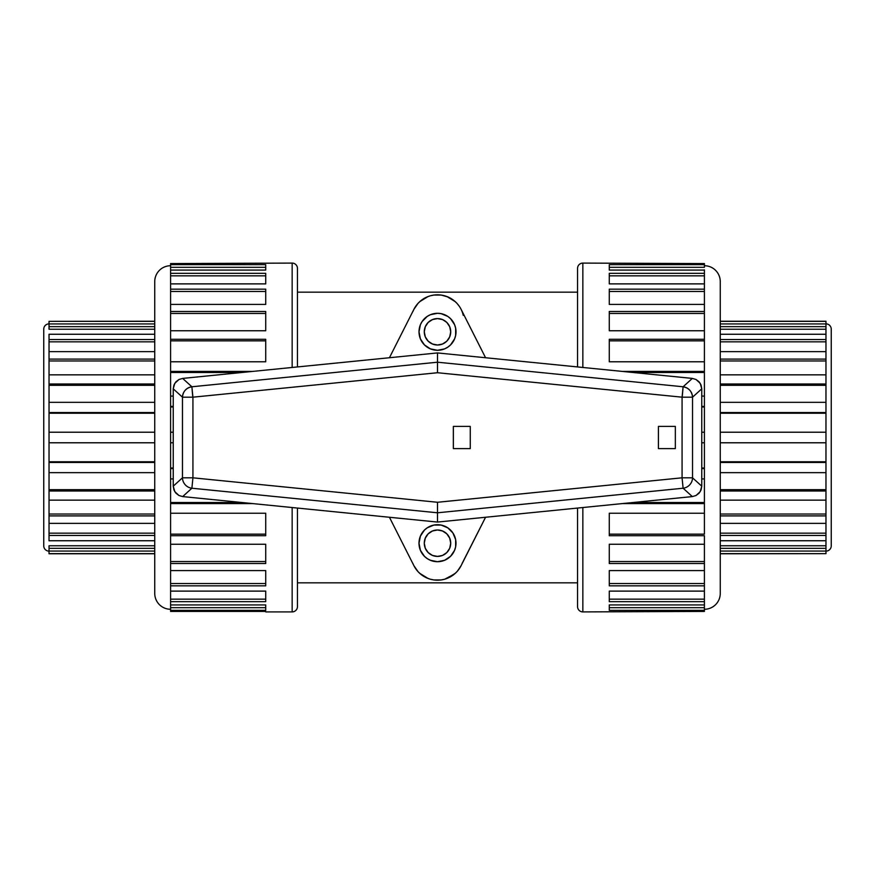 <?xml version="1.0" encoding="UTF-8"?>
<svg xmlns="http://www.w3.org/2000/svg" width="875" height="875" viewBox="0 0 875 875"><rect width="100%" height="100%" fill="white"/><g stroke="black" fill="none" stroke-linecap="round" stroke-linejoin="round"><path stroke-width="1.31" d="M191.887 386.772C186.167 387.909 183.028 391.377 182.47 397.184L192.784 397.184L191.887 386.772L437.5 362.206L437.5 352.931L692.333 378.416L696.019 379.487L700.219 383.338L701.761 388.828L701.761 486.172L700.219 491.662L696.019 495.513L692.333 496.584L437.5 522.069L182.667 496.584L178.981 495.513L174.781 491.662L173.239 486.172L173.239 388.828L174.781 383.338L178.981 379.487L182.667 378.416L437.5 352.931L182.667 378.416L191.887 386.772L192.927 397.184L192.927 477.816L437.5 502.272L682.073 477.816L682.073 397.184L683.112 386.772L682.073 397.184L437.5 372.728L192.927 397.184L182.47 397.184L173.239 388.828L173.239 486.172L182.47 477.816L182.47 397.184L182.47 477.816L192.927 477.816L192.927 397.184L437.5 372.728L682.073 397.184L682.073 477.816L692.53 477.816L701.761 486.172L701.761 388.828L692.53 397.184L692.53 477.816L692.53 397.184L682.073 397.184L683.112 386.772L692.333 378.416L437.5 352.931L437.5 362.206L683.112 386.772A10.566 10.38 47.9 0 1 692.53 397.184L701.761 388.828L701.061 385.055L699.07 381.806L696.019 379.487L692.333 378.416L683.112 386.772L682.216 397.184L692.53 397.184C691.972 391.377 688.833 387.909 683.112 386.772L437.5 362.206L437.5 372.728L437.5 362.206L191.887 386.772L192.927 397.184L191.887 386.772L182.667 378.416L178.981 379.487L175.93 381.806L173.939 385.055L173.239 388.828L182.47 397.184A10.566 10.38 -47.9 0 1 191.887 386.772M437.5 556.413A13.213 13.213 0 0 1 424.288 543.2A13.213 13.213 0 0 1 437.5 529.987L432.447 530.994L428.159 533.859L425.294 538.147L424.288 543.2L425.294 548.264L428.159 552.552L432.447 555.417L437.5 556.413L442.553 555.417L446.841 552.552L449.706 548.264L450.712 543.2L449.706 538.147L446.841 533.859L442.553 530.994L437.5 529.987A13.213 13.213 0 0 1 450.712 543.2A13.213 13.213 0 0 1 437.5 556.413M437.5 345.012A13.213 13.213 0 0 1 424.288 331.8A13.213 13.213 0 0 1 437.5 318.587L442.553 319.583L446.841 322.448L449.706 326.736L450.712 331.8L449.706 336.853L446.841 341.141L442.553 344.006L437.5 345.012L432.447 344.006L428.159 341.141L425.294 336.853L424.288 331.8L425.294 326.736L428.159 322.448L432.447 319.583L437.5 318.587A13.213 13.213 0 0 1 450.712 331.8A13.213 13.213 0 0 1 437.5 345.012M450.581 530.13A18.495 18.495 0 0 0 433.891 525.066L441.109 525.066L447.781 527.822L452.878 532.93L455.645 539.591L455.645 546.809L454.595 550.288L450.581 556.281L444.577 560.295L437.5 561.706A18.495 18.495 0 0 1 419.005 543.2A18.495 18.495 0 0 1 437.5 524.705A18.495 18.495 0 0 1 455.995 543.2A18.495 18.495 0 0 1 437.5 561.706L430.423 560.295L427.219 558.589L424.419 556.281L420.405 550.288L419.005 543.2L420.405 536.123L424.419 530.13L427.219 527.822A18.495 18.495 0 0 0 437.5 561.706A18.495 18.495 0 0 0 455.995 543.222M447.781 347.178A18.495 18.495 0 0 0 437.5 313.294A18.495 18.495 0 0 0 419.005 331.778L420.405 324.712L422.122 321.519L427.219 316.411L430.423 314.705L437.5 313.294L441.109 313.655L447.781 316.411L450.581 318.719L454.595 324.712L455.645 328.191L455.645 335.409L454.595 338.877L450.581 344.87L447.781 347.178L444.577 348.884L437.5 350.295A18.495 18.495 0 0 1 419.005 331.8A18.495 18.495 0 0 1 437.5 313.294A18.495 18.495 0 0 1 455.995 331.8A18.495 18.495 0 0 1 437.5 350.295L430.423 348.884L424.419 344.87A18.495 18.495 0 0 0 441.109 349.934M461.989 563.697L485.57 517.256L461.081 565.698A26.425 26.425 0 0 1 413.919 565.698L389.955 518.284M423.205 576.002L426.88 577.97A26.425 26.425 0 0 0 426.891 577.981L426.923 577.992M450.745 298.353L451.38 298.736A26.425 26.425 0 0 0 451.347 298.714L448.12 297.03A26.425 26.425 0 0 0 448.109 297.019L441.131 295.05L433.869 295.05A26.425 26.425 0 0 0 433.836 295.05M430.336 295.783A26.425 26.425 0 0 0 430.27 295.805L426.88 297.03A26.425 26.425 0 0 0 426.88 297.03L423.653 298.714A26.425 26.425 0 0 0 423.631 298.736L423.161 299.031M424.255 298.353L420.689 300.836A26.425 26.425 0 0 0 420.689 300.836L418.053 303.33A26.425 26.425 0 0 0 418.042 303.352L413.919 309.302L417.473 303.975M426.716 297.106L427.339 296.833M413.011 311.292L413.919 309.302A26.425 26.425 0 0 1 461.081 309.302L485.045 356.716M720.256 321.223L825.967 321.223L720.256 321.223M154.744 553.777L49.033 553.777L154.744 553.777M831.25 545.322L831.25 545.847A5.283 5.283 0 0 1 825.967 551.13A5.283 5.283 0 0 0 831.25 545.847L831.25 329.153A5.283 5.283 0 0 0 825.967 323.87A5.283 5.283 0 0 1 831.25 329.153L831.25 543.769M825.967 402.336L825.967 412.541L720.256 412.541L825.967 412.541L825.967 413.23L720.256 413.23L825.967 413.23L825.967 432.217L825.967 402.336L720.256 402.336L825.967 402.336L825.967 374.85L720.256 374.85L825.967 374.85L825.967 351.63L720.256 351.63L825.967 351.63L825.967 334.261L720.256 334.261L825.967 334.261L825.967 329.23L825.967 334.195M825.967 334.261L825.967 339.555L720.256 339.555L825.967 339.555L825.967 341.841L720.256 341.841L825.967 341.841L825.967 351.214M825.967 351.63L825.967 359.1L720.256 359.1L825.967 359.1L825.967 360.97L720.256 360.97L825.967 360.97L825.967 374.325M825.967 374.85L825.967 384.005L720.256 384.005L825.967 384.005L825.967 385.317L720.256 385.317L825.967 385.317L825.967 401.887M825.967 442.783L825.967 461.77L825.967 442.783L720.256 442.783L825.967 442.783L825.967 432.217L720.256 432.217L825.967 432.217L825.967 442.783M825.967 472.664L825.967 489.683L825.967 472.664L720.256 472.664L825.967 472.664L825.967 461.77L720.256 461.77L825.967 461.77L825.967 462.459L720.256 462.459L825.967 462.459L825.967 472.664M825.967 500.15L825.967 514.03L825.967 500.15L720.256 500.15L825.967 500.15L825.967 489.683L720.256 489.683L825.967 489.683L825.967 490.995L720.256 490.995L825.967 490.995L825.967 500.15M825.967 523.37L825.967 533.159L825.967 523.37L720.256 523.37L825.967 523.37L825.967 514.03L720.256 514.03L825.967 514.03L825.967 515.9L720.256 515.9L825.967 515.9L825.967 523.37M825.967 540.739L825.967 545.77L825.967 540.739L720.256 540.739L825.967 540.739L825.967 533.159L720.256 533.159L825.967 533.159L825.967 535.445L720.256 535.445L825.967 535.445L825.967 540.739M720.256 593.414A15.859 15.859 0 0 1 704.408 609.273A15.859 15.859 0 0 0 720.256 593.414L720.256 281.586A15.859 15.859 0 0 0 704.408 265.727A15.859 15.859 0 0 1 720.256 281.586L720.256 592.659M704.408 396.08L701.761 396.08L704.408 396.08L704.408 406.973L701.761 406.973L704.408 406.973L704.408 432.217L704.408 406.427L701.761 406.427L704.408 406.427L704.408 371.416L622.344 371.416L704.408 371.416L704.408 361.769L609.273 361.769L609.273 339.303L704.408 339.303L704.408 330.75L609.273 330.75L609.273 311.478L704.408 311.478L704.408 304.412L609.273 304.412L609.273 289.166L704.408 289.166L704.408 283.883L609.273 283.883L609.273 273.328L704.408 273.328L704.408 269.85M609.273 283.883L609.273 273.328L609.273 283.883L704.408 283.883L704.408 275.844L704.408 282.855M609.273 304.412L609.273 289.166L609.273 304.412L704.408 304.412L704.408 291.452L704.408 303.013M609.273 330.75L609.273 311.478L609.273 330.75L704.408 330.75L704.408 313.447L704.408 329.306M609.273 361.769L609.273 339.303L609.273 361.769L704.408 361.769L704.408 340.856L704.408 360.522M704.408 361.769L704.408 372.498L633.095 372.498L704.408 372.498L704.408 395.227M704.408 442.783L704.408 468.027L704.408 432.217L701.761 432.217L704.408 432.217L704.408 442.783L701.761 442.783L704.408 442.783M704.408 478.92L704.408 502.502L704.408 468.573L701.761 468.573L704.408 468.027L701.761 468.027L704.408 468.027L704.408 478.92L701.761 478.92L704.408 478.92M704.408 513.231L704.408 534.144L704.408 503.584L622.344 503.584L704.408 503.584L704.408 502.502L633.095 502.502L704.408 502.502L704.408 513.231L609.273 513.231L704.408 513.231M609.273 601.672L609.273 591.117L609.273 601.672L704.408 601.672L704.408 607.698L704.408 604.931L609.273 604.931L609.273 610.323L704.408 610.323L704.408 611.428L582.848 611.909A5.283 5.283 0 0 1 577.555 606.627L577.555 508.058L577.555 606.627A5.283 5.283 0 0 0 582.848 611.909L582.848 507.533L582.848 611.909L704.408 611.428L704.408 610.323L609.273 610.323L609.273 604.931L704.408 604.931L704.408 601.672L609.273 601.672L609.273 591.117L704.408 591.117L704.408 585.834L609.273 585.834L609.273 570.587L704.408 570.587L704.408 563.522L609.273 563.522L609.273 544.25L704.408 544.25L704.408 561.553L704.408 535.697L609.273 535.697L609.273 513.231M609.273 561.553L704.408 561.553L609.273 561.553L609.273 563.522L609.273 544.25L609.273 563.522L704.408 563.522L704.408 583.548L704.408 570.587L609.273 570.587L609.273 585.834L609.273 570.587M609.273 585.834L704.408 585.834L704.408 599.156L704.408 591.117L609.273 591.117M704.408 263.572L582.848 263.091L582.848 367.467L582.848 263.091A5.283 5.283 0 0 0 577.555 268.373L577.555 366.942L577.555 268.373A5.283 5.283 0 0 1 582.848 263.091L704.408 263.572L704.408 264.677L609.273 264.677L704.408 264.677L704.408 263.572M609.273 270.069L609.273 264.677L609.273 270.069L704.408 270.069L609.273 270.069M297.445 606.627L297.445 508.058L297.445 606.627A5.283 5.283 0 0 1 292.152 611.909A5.283 5.283 0 0 0 297.445 606.627M265.727 273.328L170.592 273.328L170.592 275.844L265.727 275.844L265.727 283.883L265.727 273.328L265.727 275.844L170.592 275.844L170.592 283.883L170.592 270.069L265.727 270.069L265.727 264.677L170.592 264.677L170.592 267.302L265.727 267.302L170.592 267.302L170.592 270.069L170.592 263.572L292.152 263.091A5.283 5.283 0 0 1 297.445 268.373L297.445 366.942L297.445 268.373A5.283 5.283 0 0 0 292.152 263.091L292.152 367.467L292.152 263.091L170.592 263.572L170.592 264.677L265.727 264.677L265.727 270.069L170.592 270.069L170.592 273.328L265.727 273.328L265.727 283.883L170.592 283.883L170.592 289.166L265.727 289.166L265.727 304.412L170.592 304.412L170.592 311.478L265.727 311.478L265.727 330.75L170.592 330.75L170.592 339.303L265.727 339.303L265.727 361.769L170.592 361.769L170.592 371.416L252.656 371.416L170.592 371.416L170.592 406.427L173.239 406.427L170.592 406.427L170.592 442.783L173.239 442.783L170.592 442.783L170.592 468.027L170.592 340.856L170.592 361.769L265.727 361.769L265.727 339.303L265.727 340.856L170.592 340.856L170.592 339.303L265.727 339.303M292.152 507.533L292.152 611.909L292.152 507.533M265.727 611.909L292.152 611.909L265.727 611.909M170.592 478.92L173.239 478.92L170.592 478.92L170.592 468.027L173.239 468.573L170.592 468.573L170.592 503.584L252.656 503.584L170.592 503.584L170.592 513.231L265.727 513.231L265.727 535.697L170.592 535.697L170.592 544.25L265.727 544.25L265.727 563.522L170.592 563.522L170.592 570.587L265.727 570.587L265.727 585.834L170.592 585.834L170.592 591.117L265.727 591.117L265.727 601.672L170.592 601.672L170.592 604.931L265.727 604.931L265.727 610.323L170.592 610.323L170.592 611.428L265.727 611.428L170.592 611.428L170.592 605.15M173.239 432.217L170.592 432.217L173.239 432.217M173.239 396.08L170.592 396.08L173.239 396.08M154.744 281.586A15.859 15.859 0 0 1 170.592 265.727A15.859 15.859 0 0 0 154.744 281.586L154.744 593.414A15.859 15.859 0 0 0 170.592 609.273A15.859 15.859 0 0 1 154.744 593.414L154.744 282.341M170.592 479.773L170.592 534.144L265.727 534.144L265.727 535.697L170.592 535.697L170.592 561.553L265.727 561.553L265.727 563.522L170.592 563.522L170.592 583.548L265.727 583.548L265.727 585.834L170.592 585.834L170.592 599.156L170.592 592.145M265.727 583.548L265.727 570.587L265.727 583.548L170.592 583.548L170.592 585.834L170.592 571.988M265.727 561.553L265.727 544.25L265.727 561.553L170.592 561.553L170.592 563.522L170.592 545.694M265.727 534.144L265.727 513.231L265.727 534.144L170.592 534.144L170.592 535.697L170.592 514.478M265.727 330.75L265.727 311.478L265.727 330.75L170.592 330.75L170.592 313.447L170.592 340.856L265.727 340.856L265.727 361.769M265.727 304.412L265.727 289.166L265.727 304.412L170.592 304.412L170.592 291.452L170.592 311.478L265.727 311.478M43.75 545.322L43.75 329.153A5.283 5.283 0 0 1 49.033 323.87A5.283 5.283 0 0 0 43.75 329.153L43.75 545.847A5.283 5.283 0 0 0 49.033 551.13A5.283 5.283 0 0 1 43.75 545.847M49.033 472.664L154.744 472.664L49.033 472.664L49.033 442.783L49.033 462.459L154.744 462.459L49.033 462.459L49.033 490.995L154.744 490.995L49.033 490.995L49.033 515.9L154.744 515.9L49.033 515.9L49.033 535.445L154.744 535.445L49.033 535.445L49.033 540.805M49.033 540.739L154.744 540.739L49.033 540.739L49.033 523.786M49.033 523.37L154.744 523.37L49.033 523.37L49.033 500.675M49.033 500.15L154.744 500.15L49.033 500.15L49.033 473.113M49.033 432.217L49.033 413.23L49.033 442.783L154.744 442.783L49.033 442.783L49.033 432.217L154.744 432.217L49.033 432.217M49.033 402.336L49.033 385.317L49.033 412.541L154.744 412.541L49.033 412.541L49.033 413.23L49.033 402.336L154.744 402.336L49.033 402.336M49.033 374.85L49.033 360.97L49.033 384.005L154.744 384.005L49.033 384.005L49.033 385.317L49.033 374.85L154.744 374.85L49.033 374.85M49.033 351.63L49.033 341.841L49.033 359.1L154.744 359.1L49.033 359.1L49.033 360.97L49.033 351.63L154.744 351.63L49.033 351.63M49.033 334.261L49.033 339.555L154.744 339.555L49.033 339.555L49.033 341.841L49.033 334.261L154.744 334.261L49.033 334.261M297.445 582.848L577.555 582.848L297.445 582.848M577.555 292.152L297.445 292.152L577.555 292.152M417.473 571.014L413.919 565.698L389.43 517.256L413.919 565.698L418.053 571.67A26.425 26.425 0 0 0 418.053 571.67L420.689 574.164A26.425 26.425 0 0 0 420.722 574.186L424.255 576.647M418.731 572.381L417.769 571.353M428.039 578.452L419.661 573.267M444.423 579.283L444.675 579.206A26.425 26.425 0 0 0 444.73 579.195L454.311 574.164A26.425 26.425 0 0 0 454.311 574.164L456.936 571.681M455.35 573.267L446.972 578.452M457.231 571.353L456.269 572.37M485.57 517.256L461.081 565.698L457.527 571.014M485.1 356.825L485.57 357.744M457.527 303.986L459.266 306.228M456.269 302.619L457.231 303.647M446.972 296.548L455.35 301.733M419.65 301.733L428.05 296.548M417.769 303.636L418.731 302.619M389.9 518.197L389.43 517.256M416.391 305.331L415.308 306.884M427.241 296.877L426.661 297.128M448.35 297.128L447.781 296.887M459.681 306.863L458.598 305.309M458.631 569.647L459.703 568.105M447.836 578.102L448.394 577.85M426.705 577.894L427.284 578.145M415.319 568.148L416.423 569.712M609.273 534.144L704.408 534.144L609.273 534.144L609.273 535.697L704.408 535.697L704.408 544.25L609.273 544.25M609.273 583.548L704.408 583.548L609.273 583.548M609.273 599.156L704.408 599.156L609.273 599.156M609.273 607.698L704.408 607.698L609.273 607.698M609.273 267.302L704.408 267.302L609.273 267.302L609.273 264.677M704.408 270.069L704.408 275.844L609.273 275.844L704.408 275.844L704.408 273.328L609.273 273.328M704.408 283.883L704.408 291.452L609.273 291.452L704.408 291.452L704.408 289.166L609.273 289.166M704.408 304.412L704.408 313.447L609.273 313.447L704.408 313.447L704.408 311.478L609.273 311.478L609.273 313.447M704.408 330.75L704.408 340.856L609.273 340.856L704.408 340.856L704.408 339.303L609.273 339.303M720.256 545.77L825.967 545.77L720.256 545.77M825.967 329.23L720.256 329.23L825.967 329.23L825.967 326.67L720.256 326.67L825.967 326.67L825.967 323.936L720.256 323.936L825.967 323.936L825.967 321.344L720.256 321.344L825.967 321.223L825.967 329.23M170.592 468.027L173.239 468.027L170.592 468.027M170.592 502.502L241.905 502.502L170.592 502.502M170.592 599.156L265.727 599.156L265.727 601.672L265.727 591.117L265.727 599.156L170.592 599.156L170.592 601.672L170.592 599.156M265.727 610.323L170.592 610.323L170.592 607.698L265.727 607.698L265.727 604.931L170.592 604.931L170.592 607.698L265.727 607.698M265.727 283.883L170.592 283.883L170.592 291.452L265.727 291.452L170.592 291.452L170.592 289.166L265.727 289.166M265.727 313.447L170.592 313.447L170.592 311.478L170.592 313.447L265.727 313.447M241.905 372.498L170.592 372.498L241.905 372.498M173.239 406.973L170.592 406.973L173.239 406.973M49.033 489.683L154.744 489.683L49.033 489.683M49.033 461.77L154.744 461.77L49.033 461.77M49.033 514.03L154.744 514.03L49.033 514.03M49.033 533.159L154.744 533.159L49.033 533.159M49.033 545.77L154.744 545.77L49.033 545.77L49.033 548.33L49.033 545.77M154.744 329.23L49.033 329.23L49.033 326.67L154.744 326.67L49.033 326.67L49.033 329.23L154.744 329.23M154.744 341.841L49.033 341.841L154.744 341.841M154.744 360.97L49.033 360.97L154.744 360.97M154.744 385.317L49.033 385.317L154.744 385.317M154.744 413.23L49.033 413.23L154.744 413.23M154.744 323.936L49.033 323.936L49.033 326.67L49.033 321.344L154.744 321.344L49.033 321.344L49.033 323.936L154.744 323.936M154.744 321.223L49.033 321.344M49.033 553.656L49.033 551.064L49.033 553.777L154.744 553.656L49.033 553.656M49.033 551.064L154.744 551.064L49.033 551.064L49.033 548.33L49.033 551.064M154.744 548.33L49.033 548.33L154.744 548.33M265.727 601.672L170.592 601.672L170.592 604.931M170.592 591.117L265.727 591.117M170.592 570.587L265.727 570.587M170.592 544.25L265.727 544.25M170.592 513.231L265.727 513.231M720.256 553.656L825.967 553.656L825.967 551.064L720.256 551.064L825.967 551.064L825.967 545.77L825.967 548.33L720.256 548.33L825.967 548.33L825.967 553.656L720.256 553.656M720.256 553.777L825.967 553.656M704.408 267.302L704.408 264.677L704.408 267.302M704.408 610.323L704.408 607.698L704.408 610.323M704.408 601.672L704.408 599.156L704.408 601.672M704.408 585.834L704.408 583.548L704.408 585.834M704.408 563.522L704.408 561.553L704.408 563.522M463.258 315.339A26.425 26.425 0 0 0 461.081 309.302M459.222 306.173L456.947 303.33A26.425 26.425 0 0 0 456.947 303.33L454.311 300.836A26.425 26.425 0 0 0 454.278 300.814L451.347 298.714M447.65 296.822L448.295 297.106M413.022 563.741A26.425 26.425 0 0 0 413.919 565.709M426.88 577.97L430.303 579.206A26.425 26.425 0 0 0 430.336 579.217M433.836 579.95A26.425 26.425 0 0 0 433.869 579.95L441.131 579.95A26.425 26.425 0 0 0 441.164 579.95M427.306 578.156L426.748 577.916M448.328 577.883L447.639 578.178M459.244 568.794L461.081 565.698M430.303 579.206L433.869 579.95M441.131 579.95L444.697 579.206M456.947 571.67L459.222 568.827M433.869 295.05L430.303 295.794M424.419 344.87L420.405 338.877L419.005 331.8M427.219 527.822L433.891 525.066M389.43 357.744L413.919 309.302M454.595 324.712L452.878 321.519M454.595 550.288L452.878 553.481M444.839 342.781L447.136 340.845M448.481 324.45L446.545 322.164M430.161 320.808L427.864 322.755M426.519 339.139L428.455 341.425M430.161 554.192L427.864 552.245M426.519 535.861L428.455 533.575M444.839 532.219L447.136 534.155M448.481 550.55L446.545 552.836M437.5 512.794L191.887 488.228L182.667 496.584L437.5 522.069L437.5 512.794L437.5 522.069L692.333 496.584L683.112 488.228L437.5 512.794L683.112 488.228L692.333 496.584L696.019 495.513L699.07 493.194L701.061 489.945L701.761 486.172L692.53 477.816A10.566 10.38 132.1 0 1 683.112 488.228A10.566 10.38 -47.9 0 0 692.53 477.816L682.073 477.816L683.112 488.228L682.073 477.816L437.5 502.272L437.5 512.794L437.5 502.272L192.927 477.816L191.887 488.228L437.5 512.794M675.336 448.602L658.427 448.602L658.427 426.398L675.336 426.398L675.336 448.602L675.336 426.398L658.427 426.398L658.427 448.602L675.336 448.602M470.269 448.602L453.359 448.602L453.359 426.398L470.269 426.398L470.269 448.602L470.269 426.398L453.359 426.398L453.359 448.602L470.269 448.602M182.47 477.816A10.566 10.38 47.9 0 0 191.887 488.228L192.927 477.816L182.47 477.816L173.239 486.172L173.939 489.945L175.93 493.194L178.981 495.513L182.667 496.584L191.887 488.228A10.566 10.38 -132.1 0 1 182.47 477.816"/></g></svg>
